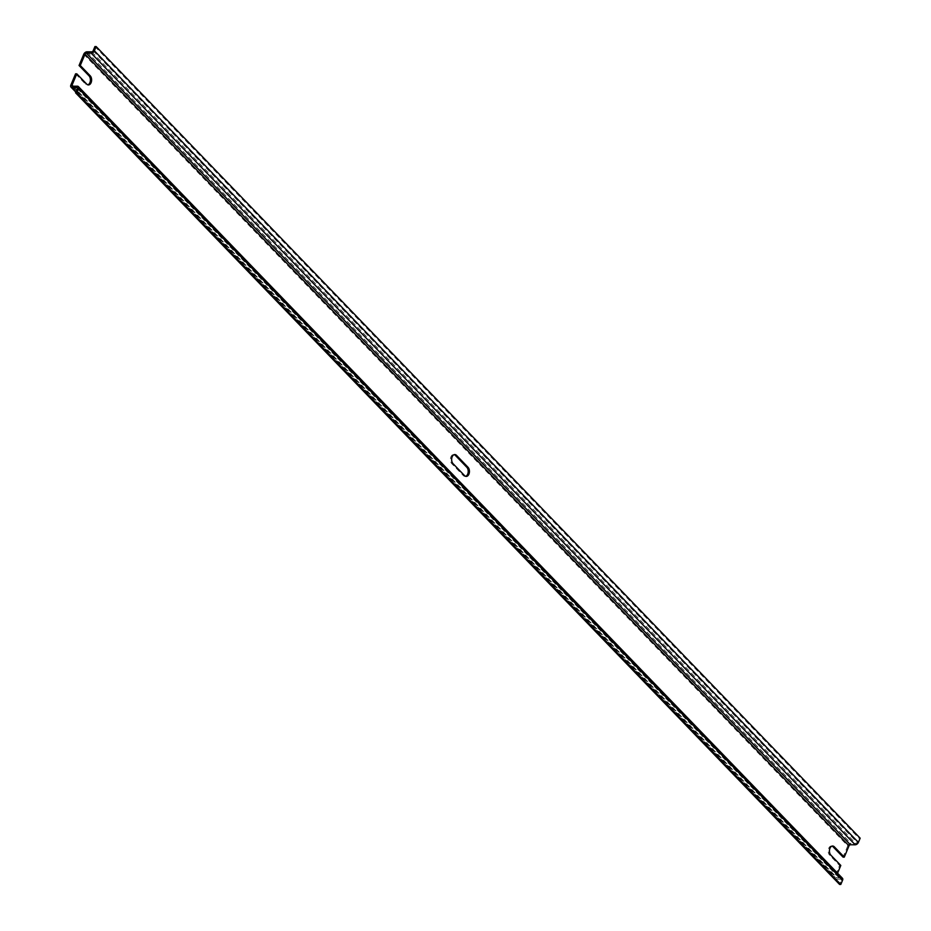 <?xml version="1.0" encoding="UTF-8"?>
<svg xmlns="http://www.w3.org/2000/svg" width="931" height="931" viewBox="0 0 931 931"><rect width="100%" height="100%" fill="white"/><g stroke="black" fill="none" stroke-linecap="round" stroke-linejoin="round"><path stroke-width="0.7" stroke-dasharray="4.66 3.49" d="M76.063 91.669L836.05 879.143A2.851 1.839 136 0 1 835.002 878.748A2.851 1.839 136 0 1 834.851 876.758L839.576 865.458L829.649 855.17L830.871 855.17M836.05 879.143L840.821 879.155A1.268 0.815 136 0 1 841.356 880.214L839.587 884.45M77.366 86.199L841.368 877.84A2.851 1.839 136 0 1 842.427 878.236M841.368 877.84L836.608 877.828A1.268 0.815 136 0 1 836.073 876.758L837.563 873.197M83.778 54.196L847.78 845.825A2.851 1.839 136 0 1 850.981 843.451L855.74 843.463A1.268 0.815 136 0 0 857.16 842.415L858.941 838.179L860.163 838.179M94.927 46.55L858.941 838.179M832.011 846.128A4.981 3.165 90.1 0 0 831.406 846.023A4.981 3.165 90.1 0 0 828.357 849.572A4.981 3.165 90.1 0 0 829.649 855.17M75.574 73.828L85.501 84.116A4.981 3.165 90.1 0 0 87.223 84.93A4.981 3.165 90.1 0 0 87.84 84.837M847.78 845.825L843.055 857.125M465.651 476.311A4.981 3.165 90.1 0 1 465.035 476.404A4.981 3.165 90.1 0 1 463.312 475.59L451.838 463.696A4.981 3.165 90.1 0 1 450.546 458.099A4.981 3.165 90.1 0 1 453.583 454.549L454.805 454.549M454.2 454.642A4.981 3.165 90.1 0 0 453.583 454.549M839.576 865.458L840.798 865.458M70.837 85.128L834.851 876.758M77.448 88.177L840.821 879.155M77.343 88.585L841.356 880.214M72.595 86.187L836.608 877.828M73.084 86.187L836.073 876.758M86.979 51.822L850.981 843.451M91.738 51.833L855.74 843.463M93.158 50.774L857.16 842.415M463.312 475.59L464.534 475.59M453.06 463.696L451.838 463.696M85.501 84.116L86.723 84.116M75.853 92.146L835.002 878.748M77.285 87.7L841.287 879.341M72.129 86.013L836.131 877.642M831.406 846.023L832.628 846.035M465.035 476.404L466.256 476.404M87.223 84.93L88.445 84.93"/><path stroke-width="1.4" d="M75.574 92.821L76.796 92.821L840.809 884.45L839.587 884.45L75.574 92.821L77.343 88.585A1.268 0.815 136 0 0 76.808 87.526L72.048 87.514A2.851 1.839 136 0 1 70.989 87.107A2.851 1.839 136 0 1 70.837 85.128L75.574 73.828L76.796 73.828L86.723 84.116A4.981 3.165 -89.9 0 0 88.445 84.93A4.981 3.165 -89.9 0 0 91.482 81.381A4.981 3.165 -89.9 0 0 90.202 75.783L80.275 65.507L85 54.196A1.268 0.815 136 0 1 86.42 53.148L91.191 53.16L855.193 844.789L850.422 844.778A1.268 0.815 136 0 0 849.002 845.837L844.277 857.137L834.351 846.849A4.981 3.165 -89.9 0 0 832.628 846.035A4.981 3.165 -89.9 0 0 829.579 849.584A4.981 3.165 -89.9 0 0 830.871 855.17L840.798 865.458L837.563 873.197M840.809 884.45L842.578 880.226A2.851 1.839 136 0 0 842.427 878.236L78.413 86.606A2.851 1.839 136 0 1 78.565 88.585L842.578 880.226M76.796 92.821L78.565 88.585M76.796 73.828L72.059 85.128A1.268 0.815 136 0 0 72.595 86.187L77.366 86.199A2.851 1.839 136 0 1 78.413 86.606M87.84 84.837A4.981 3.165 90.1 0 0 90.342 80.904A4.981 3.165 90.1 0 0 88.98 75.783L79.054 65.496L83.778 54.196A2.851 1.839 136 0 1 86.979 51.822L91.738 51.833A1.268 0.815 136 0 0 93.158 50.774L94.927 46.55L96.149 46.55L860.163 838.179L858.382 842.415A2.851 1.839 136 0 1 855.193 844.789M96.149 46.55L94.38 50.786A2.851 1.839 136 0 1 91.191 53.16M453.06 463.696A4.981 3.165 -89.9 0 1 451.768 458.11A4.981 3.165 -89.9 0 1 454.805 454.549A4.981 3.165 -89.9 0 1 456.539 455.375L468.014 467.269A4.981 3.165 -89.9 0 1 469.305 472.855A4.981 3.165 -89.9 0 1 466.256 476.404A4.981 3.165 -89.9 0 1 464.534 475.59L453.06 463.696M832.011 846.128A4.981 3.165 90.1 0 1 833.129 846.849L843.055 857.125L844.277 857.137M465.651 476.311A4.981 3.165 90.1 0 0 468.153 472.389A4.981 3.165 90.1 0 0 466.792 467.257L468.014 467.269M456.539 455.375L455.317 455.364L466.792 467.257M455.317 455.364A4.981 3.165 90.1 0 0 454.2 454.642M79.054 65.496L80.275 65.507M72.048 87.514L76.063 91.669M76.808 87.526L77.448 88.177M72.059 85.128L73.084 86.187M85 54.196L849.002 845.837M86.42 53.148L850.422 844.778M94.38 50.786L858.382 842.415M833.129 846.849L834.351 846.849M88.98 75.783L90.202 75.783M70.989 87.107L75.853 92.146"/></g></svg>
